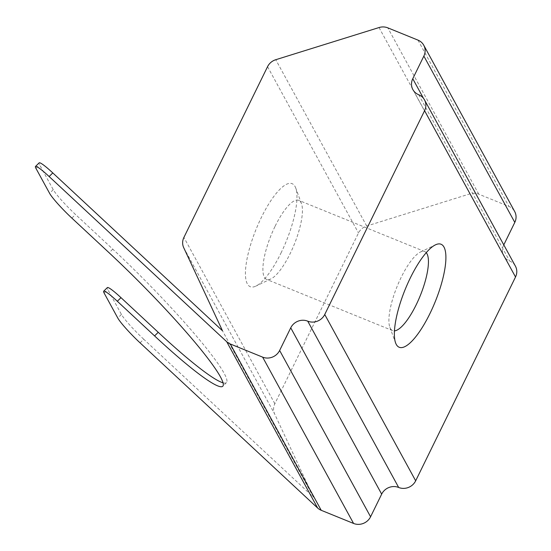 <?xml version="1.0" encoding="UTF-8"?>
<svg xmlns="http://www.w3.org/2000/svg" width="551" height="551" viewBox="0 0 551 551"><rect width="100%" height="100%" fill="white"/><g stroke="black" fill="none" stroke-linecap="round" stroke-linejoin="round"><path stroke-width="0.41" stroke-dasharray="2.75 2.07" d="M280.976 253.081A55.596 16.234 112.1 0 0 295.729 188.022A55.596 16.234 112.1 0 0 261.422 217.328A55.596 16.234 112.1 0 0 245.622 268.833A55.596 16.234 112.1 0 0 255.85 286.121A55.596 16.234 112.1 0 0 280.976 253.081M275.156 226.144A42.668 12.459 -67.9 0 1 298.725 200.337A42.668 12.459 -67.9 0 1 301.48 203.656A42.668 12.459 -67.9 0 1 290.157 253.584A42.668 12.459 -67.9 0 1 270.878 278.937A42.668 12.459 -67.9 0 1 266.588 279.391A42.668 12.459 -67.9 0 1 275.156 226.144M426.247 252.661A42.668 12.459 112.1 0 0 424.745 251.566A42.668 12.459 112.1 0 0 420.454 252.021A42.668 12.459 112.1 0 0 401.169 277.373A42.668 12.459 112.1 0 0 389.853 327.301A42.668 12.459 112.1 0 0 392.608 330.621A42.668 12.459 112.1 0 0 394.447 330.882M223.134 382.821A129.299 14.016 -134.7 0 0 226.502 382.566A129.299 14.016 -134.7 0 0 112.769 249.142L75.521 214.497A25.863 2.803 45.3 0 1 53.24 189.682L39.596 164.735A25.863 2.803 45.3 0 1 39.135 162.869M140.071 342.853L143.721 339.23L313.423 497.085L274.632 413.959A12.928 12.032 151.3 0 1 274.846 403.731L358.494 232.99A12.928 12.032 151.3 0 1 366.704 226.02L469.969 193.862A12.928 12.032 151.3 0 1 478.757 194.166L508.89 206.418A12.928 12.032 151.3 0 1 514.682 211.536M313.423 497.085L222.487 330.772M503.786 244.878L503.704 245.043A12.928 12.032 -28.7 0 0 503.814 255.905A12.928 12.032 -28.7 0 0 509.613 261.022A12.928 12.032 151.3 0 1 515.412 266.14M143.721 339.23A25.863 2.803 45.3 0 1 121.44 314.421L107.796 289.475A25.863 2.803 45.3 0 1 107.335 287.601M35.946 168.358L39.596 164.735M53.24 189.682L49.583 193.305M183.697 247.647L274.632 413.959M267.559 66.678L358.494 232.99M274.846 403.731L183.91 237.419M379.026 27.55L469.969 193.862M366.704 226.02L275.769 59.708M417.947 40.106L508.89 206.418M478.757 194.166L387.821 27.853M423.464 98.298L503.704 245.043M121.44 314.421L117.79 318.037M104.146 293.091L107.796 289.475M418.677 94.71L509.613 261.022M71.871 218.113L75.521 214.497M112.769 249.142L109.112 252.764M301.48 203.656L295.729 188.022M420.454 252.021L435.483 244.837M424.745 251.566L298.725 200.337M392.608 330.621L266.588 279.391M412.878 89.586L503.814 255.905M389.853 327.301L395.604 342.929M270.878 278.937L255.85 286.121M226.502 382.566L222.852 386.189"/><path stroke-width="0.83" d="M410.357 277.869A55.596 16.234 -67.9 0 1 435.483 244.837A55.596 16.234 -67.9 0 1 445.711 262.118A55.596 16.234 -67.9 0 1 429.904 313.629A55.596 16.234 -67.9 0 1 395.604 342.929A55.596 16.234 -67.9 0 1 410.357 277.869M394.447 330.882A42.668 12.459 112.1 0 0 416.177 304.813A42.668 12.459 112.1 0 0 426.247 252.661M117.335 301.273A25.863 2.803 -134.7 0 0 103.684 291.217L107.335 287.601A25.863 2.803 45.3 0 1 120.986 297.657L117.335 301.273L154.583 335.917A129.299 14.016 -134.7 0 0 222.852 386.189A129.299 14.016 -134.7 0 0 109.112 252.764L71.871 218.113A25.863 2.803 -134.7 0 1 49.583 193.305L35.946 168.358A25.863 2.803 -134.7 0 1 35.478 166.485L39.135 162.869A25.863 2.803 45.3 0 1 52.786 172.918L222.487 330.772L183.697 247.647A12.928 12.032 -28.7 0 1 183.91 237.419L267.559 66.678A12.928 12.032 -28.7 0 1 275.769 59.708L379.026 27.55A12.928 12.032 -28.7 0 1 387.821 27.853L417.947 40.106A12.928 12.032 -28.7 0 1 423.747 45.223A12.928 12.032 -28.7 0 1 423.857 56.085L412.768 78.731L423.464 98.298M515.522 277.001L424.58 110.689A12.928 12.032 -28.7 0 0 424.47 99.827L515.412 266.14A12.928 12.032 151.3 0 1 515.522 277.001L415.674 480.809A12.928 12.032 151.3 0 1 398.676 487.477A12.928 12.032 -28.7 0 0 381.671 494.137L370.575 516.783A12.928 12.032 151.3 0 1 353.577 523.45L321.226 510.302A12.928 12.032 151.3 0 1 317.645 508.022L140.071 342.853A25.863 2.803 -134.7 0 1 117.79 318.037L104.146 293.091A25.863 2.803 -134.7 0 1 103.684 291.217M424.58 110.689L324.739 314.497L415.674 480.809M381.671 494.137L290.735 327.824L279.639 350.47L370.575 516.783M353.577 523.45L262.634 357.138L230.29 343.989L321.226 510.302M423.747 45.223L514.682 211.536A12.928 12.032 151.3 0 1 514.799 222.397L503.786 244.878M317.645 508.022L226.702 341.71L49.135 176.54A25.863 2.803 -134.7 0 0 35.478 166.485M226.702 341.71A12.928 12.032 -28.7 0 0 230.29 343.989M262.634 357.138A12.928 12.032 -28.7 0 0 279.639 350.47M290.735 327.824A12.928 12.032 151.3 0 1 307.733 321.164A12.928 12.032 -28.7 0 0 324.739 314.497M424.47 99.827A12.928 12.032 -28.7 0 0 418.677 94.71A12.928 12.032 151.3 0 1 412.878 89.586A12.928 12.032 151.3 0 1 412.768 78.731M120.986 297.657L158.233 332.301A129.299 14.016 -134.7 0 0 223.134 382.821M514.799 222.397L423.857 56.085M52.786 172.918L49.135 176.54M398.676 487.477L307.733 321.164M158.233 332.301L154.583 335.917"/></g></svg>
